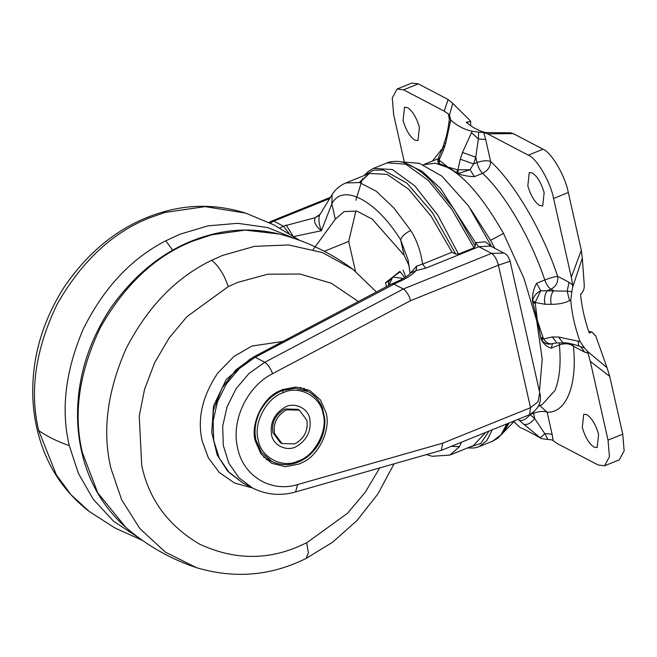 <?xml version="1.0" encoding="UTF-8"?>
<svg xmlns="http://www.w3.org/2000/svg" width="657" height="657" viewBox="0 0 657 657"><rect width="100%" height="100%" fill="white"/><g stroke="black" fill="none" stroke-linecap="round" stroke-linejoin="round"><path stroke-width="0.99" d="M282.83 341.476L252.009 346.017L233.999 356.414L217.754 373.036C202.299 396.163 197.108 418.846 202.2 441.077L208.343 457.789L219.315 472.514L234.582 483.067L252.444 487.97M494.803 248.313L490.582 240.314L470.634 209.033M532.86 302.902L535.274 303.353L537.393 320.501L532.474 301.136L535.225 302.524L535.274 303.353M447.795 167.001L457.28 169.744L456.985 172.914L447.795 167.001L439.163 163.577L439.558 160.464L447.795 167.001M439.163 163.577L438.474 163.33L439.18 160.086L439.558 160.464M586.775 414.633C591.76 417.967 595.702 424.529 598.601 434.293L597.172 447.557L594.109 447.162C589.124 443.828 585.19 437.275 582.291 427.502L583.712 414.238L586.775 414.633M532.318 172.98C537.303 176.314 541.237 182.868 544.144 192.641L542.715 205.904L539.652 205.51C534.667 202.167 530.725 195.614 527.826 185.849L529.255 172.577L532.318 172.98M407.578 107.633C412.563 110.967 416.497 117.521 419.404 127.294L417.975 140.557L414.912 140.163C409.927 136.828 405.985 130.275 403.086 120.502L404.515 107.239L407.578 107.633M538.715 405.73L542.017 404.737L554.96 390.496C559.616 378.949 561.103 363.748 559.403 344.884L551.248 348.177C546.575 346.724 543.158 343.652 540.998 338.971L537.393 320.501L543.438 338.7C546.312 342.913 549.375 344.539 552.611 343.57C548.094 345.024 544.333 343.668 541.319 339.513L552.315 336.967L558.524 337.025L580.098 341.583L584.467 347.865L580.763 346.691M532.556 300.61C533.648 296.266 536.367 292.981 540.711 290.755L535.241 302.343L532.556 300.61L532.474 301.136C532.154 294.829 533.541 288.875 536.621 283.282L544.776 279.989C550.361 277.837 554.656 276.622 557.67 276.351C542.896 231.798 514.521 183.188 490.631 161.507C490.508 166.722 487.814 170.672 482.525 173.349L474.379 176.643C467.907 176.437 462.446 175.411 458.011 173.563L456.985 172.914M438.26 162.961L437.767 161.096L438.26 162.961L439.18 160.086M458.348 173.481L457.765 169.818L470.067 169.736L458.348 173.481L457.88 169.802L460.27 159.199L462.503 152.449L472.145 131.219L478.674 132.123L478.345 138.931L471.356 132.542M449.289 119.155L448.501 114.113L449.429 115.147L450.768 120.017C457.19 125.889 464.318 129.626 472.145 131.219M450.768 120.017L445.618 143.604L444.362 142.618L442.136 149.369L443.393 150.354L439.114 159.971L438.827 156.867L437.767 161.105M483.273 132.533L510.333 132.813L513.207 133.593L487.634 133.864L483.749 132.574L485.679 139.522L478.345 138.931L475.791 157.204L473.566 163.946L470.067 169.736L474.379 176.643M569.537 300.75L567.18 291.125L571.812 291.692L570.769 300.175L569.537 300.75C564.379 303.164 558.253 304.355 551.149 304.322L544.949 304.257L535.225 302.524M570.769 300.175C571.91 313.956 575.023 327.761 580.098 341.583M536.621 283.282L540.711 290.755L567.18 291.125L569.019 282.288L572.666 284.908L571.327 277.238L581.314 250.276L582.324 258.111L572.715 286.978L571.812 291.692M514.152 421.81L519.375 426.951M541.417 438.613L540.095 437.587C540.867 437.505 542.419 436.174 544.752 433.587L547.946 439.508L541.417 438.613C532.827 433.62 525.699 429.892 520.048 427.42M540.095 437.587L523.752 424.25C527.037 425.243 530.692 423.363 534.708 418.608L544.752 433.587L552.085 434.17L553.186 440.691L557.456 443.68L598.125 464.975L604.547 465.805L609.425 456.812L608.037 440.116L622.754 434.17L624.15 450.866L619.272 459.859L604.547 465.805M523.752 424.25L519.112 420.275C522.397 421.277 526.043 419.396 530.059 414.633L534.708 418.608L533.5 413.245L529.887 414.575M584.467 347.865L587.169 351.109L607.011 367.665L609.737 376.404L590.282 361.334L588.064 353.203L584.763 352.177L580.772 346.691L579.351 346.116C570.999 343.496 565.57 342.437 563.074 342.929L558.524 337.025M590.282 361.334L608.037 440.116M487.634 133.864L528.302 155.159C536.662 158.197 550.566 182.005 553.572 198.455L571.327 277.238M448.501 114.113L444.231 111.123L448.107 99.486L452.755 103.395L449.429 115.147M404.178 161.384L393.65 114.688L392.262 97.983L397.14 88.991L403.562 89.82L444.231 111.123M609.737 376.404L622.754 434.17M513.207 133.593L543.027 149.213C551.387 152.252 565.283 176.06 568.297 192.509L581.314 250.276M397.14 88.991L411.865 83.045L418.287 83.874L448.107 99.486M540.645 337.435L543.011 337.682M541.319 339.513L540.998 338.971L543.331 338.519M552.537 343.595L551.248 348.177M544.949 304.257C543.98 298.377 544.825 293.827 547.495 290.599L550.927 289.211C548.546 287.709 546.501 284.637 544.776 279.989C531.053 238.622 504.716 193.487 482.525 173.349C480.004 170.721 478.165 167.124 476.998 162.558L475.791 157.204L462.503 152.449M551.149 304.322C550.18 298.434 551.034 293.884 553.695 290.665L550.927 289.211C556.126 286.468 558.368 282.182 557.67 276.351L569.019 282.288M552.57 343.586L556.849 342.872L552.315 336.967M579.589 346.182C578.415 345.869 578.086 344.137 578.603 340.983M587.169 351.109L588.064 353.203M572.666 284.908L572.715 286.978M438.851 156.834L442.136 149.369M485.679 139.522L490.631 161.507C487.182 160.218 482.632 160.571 476.998 162.558L473.566 163.946L460.27 159.199M450.587 121.66L448.871 122.785C447.245 134.398 446.037 137.026 444.362 142.618M449.84 116.248L448.871 122.785M482.534 132.484L478.674 132.123M519.416 426.993L518.225 425.81L519.334 426.705M553.186 440.691L551.798 439.837L547.946 439.508M486.435 132.73L486.229 132.714C478.986 130.989 472.317 127.499 466.24 122.235L470.642 121.512L469.812 120.272L452.755 103.395M607.011 367.665L595.809 336.113L591.752 331.875L589.255 332.984C584.722 320.058 581.806 307.148 580.525 294.254L581.429 293.58C583.515 291.314 584.451 288.382 584.237 284.793L582.324 258.111M467.398 123.22L467.628 122.391M590.158 332.311L589.001 332.261M388.936 285.36L392.714 277.057L403.398 278.469M400.253 271.826L392.714 277.057L388.689 281.483L388.574 285.549M405.796 276.983L403.045 270.076M303.821 388.139L306.573 390.743M270.043 460.483L266.331 459.703M388.689 281.483L385.536 282.756L399.891 271.349L404.712 277.681M386.423 286.69L385.536 282.756M410.083 273.509L408.128 260.024L400.622 239.821C401.985 236.142 405.369 233.038 410.781 230.517C416.965 240.47 420.882 251.672 422.533 264.13L452.041 252.214L431.123 216.21L408.629 189.216L387.187 174.384L369.316 173.456L359.248 182.457M313.2 249.496L335.316 219.192L344.186 211.546L356.899 211.135L372.273 219.11L404.088 255.212L409.27 266.142M355.437 271.242L348.711 241.415L355.913 210.889M324.312 251.27L348.711 241.415M279.553 390.907L282.296 389.675L295.888 387.03L309.734 390.472L320.444 399.891L326.012 412.58C331.218 429.193 318.801 455.859 301.801 462.799L299.05 464.031L285.458 466.675L271.612 463.234L260.903 453.815L255.343 441.126C250.128 424.512 262.545 397.846 279.553 390.907M319.483 215.291L332.081 194.636L331.851 203.801L321.396 230.73C315.549 226.107 313.479 221.762 315.204 217.705L320.041 214.289M329.477 198.652L273.788 221.146L283.381 226.172L315.204 217.705L319.598 215.135C318.284 219.036 318.883 224.234 321.396 230.73L293.983 236.495M410.108 273.484L416.793 266.044L422.533 264.13L425.761 268.163L416.095 270.561L410.526 273.016C408.35 275.809 403.102 279.011 394.775 282.625L396.524 282.847L255.179 357.252L239.37 368.487L226.46 383.729L217.467 401.764L213.098 421.178L213.697 440.445L219.216 458.052L229.219 472.613L242.926 482.985L227.618 471.126L217.196 454.981L211.71 432.314L213.5 410.058L221.918 388.221L235.814 369.981L253.397 357.038L255.179 357.252L264.779 362.278L403.324 289.006L393.724 283.98L392.015 283.742L394.775 282.625M253.397 357.038L392.015 283.742M461.403 442.243L459.498 446.686L451.26 446.349M373.496 168.389L392.385 169.555L414.813 185.898L437.825 215.225L458.487 254.078L455.744 254.087L432.38 212.597L406.954 183.139L383.253 169.982L373.25 170.286L365.029 175.189M387.219 162.837C387.129 162.254 398.29 159.708 405.394 163.182C413.655 166.172 422.287 172.142 431.296 181.086L454.077 209.197L475.274 246.203L474.042 247.796L452.032 209.575L428.339 180.453L405.788 164.176L387.219 162.837L373.57 168.356M492.643 441.176L500.938 434.909L506.966 423.839M468.72 447.458L480.784 443.418L489.022 431.091M490.557 246.088L478.813 246.728L475.594 242.696L475.274 246.203M455.744 254.087L452.041 252.214M458.487 254.078L474.042 247.796M396.524 282.847C405.574 279.143 412.095 275.045 416.095 270.561L416.793 266.044M405.5 163.215L422.221 171.354L440.428 188.304L475.594 242.696L485.351 241.817L491.567 246.613M490.549 246.079L503.837 253.044L491.51 253.38L478.813 246.728L425.761 268.163M410.682 300.627L272.589 373.652C247.336 386.365 231.313 419.749 237.399 446.982C242.515 475.578 270.413 492.996 297.588 484.57L442.802 443.138L530.519 407.701L538.116 401.723L539.709 392.599L510.095 261.199L498.408 265.182L410.682 300.627C408.843 294.952 406.387 291.076 403.324 289.006L491.51 253.38C494.54 255.483 496.84 259.416 498.408 265.182L530.519 407.701L529.567 414.707C538.789 408.933 542.173 401.575 539.709 392.615M442.802 443.138L441.258 450.373L295.601 491.929L297.588 484.57M279.874 228.028L283.381 226.172L289.039 233.35M270.183 223.052L273.788 221.146L272.072 220.908L269.033 222.509M285.573 410.379L286.838 409.812L299.411 410.173L306.868 420.308C308.264 430.204 304.561 437.874 295.773 443.327L294.517 443.894L281.943 443.532L274.478 433.398C273.09 423.502 276.786 415.832 285.573 410.379M281.943 443.532L280.342 442.695L272.877 432.561C271.489 422.665 275.184 414.994 283.98 409.541L285.237 408.974L297.81 409.336L299.411 410.173M284.645 407.381C293.925 401.591 308.363 408.071 309.817 419.117C311.459 430.811 307.09 439.878 296.701 446.325C287.421 452.115 272.983 445.635 271.538 434.589C269.887 422.894 274.265 413.828 284.645 407.381M250.777 358.492L226.18 379.565L213.484 406.092L211.759 432.963M358.344 301.53L331.317 283.241L300.044 274.018L267.818 274.199L237.67 282.403L228.283 286.6L186.958 316.633L169.063 338.084L154.641 362.763L144.573 389.305L139.235 416.185L141.74 465.509C148.917 499.451 168.225 525.674 199.654 544.185C232.759 559.485 265.313 560.429 297.301 547.01L306.688 542.805L347.537 513.257L365.3 492.192L379.713 467.932M376.412 291.979L352.85 269.255L322.39 252.551L288.604 244.946L254.456 246.375L222.551 255.425L211.628 260.312C218.518 265.666 224.07 274.429 228.283 286.6M211.628 260.312C176.101 277.435 147.538 306.967 125.963 348.908C107.132 391.892 102.122 431.731 110.951 468.433L121.676 499.821L139.949 528.713L165.433 552.167L196.517 567.697C234.59 578.981 271.111 575.902 306.08 558.442L308.396 552.923L306.688 542.805M210.412 234.795C233.095 228.685 256.09 228.439 279.414 234.064L245.16 230.122L211.661 234.828L193.183 240.979C155.988 255.433 125.109 284.185 100.546 327.243C79.127 371.952 73.067 413.705 82.355 452.517L97.729 492.807L125.774 527.366C105.859 509.627 92.054 487.839 84.359 461.978C78.626 442.744 76.508 422.673 77.994 401.772C80.392 368.544 91.446 337.082 111.156 307.386C138.405 269.296 171.493 245.102 210.412 234.795L211.661 234.828M295.896 239.008L267.678 227.568L237.686 223.306L207.949 225.868L180.149 234.155L165.745 240.815L172.692 250.202M165.745 240.815C131.154 258.587 103.642 288.037 83.209 329.157C65.363 371.156 60.731 410.001 69.322 445.684L78.339 473.262L93.171 499.172L113.751 521.403L139.227 538.091M162.189 212.236C189.635 204.04 217.467 204.335 245.702 213.131L205.041 206.618L165.153 212.416L150.297 217.574C112.84 232.126 81.747 261.084 57.019 304.437C35.445 349.458 29.343 391.506 38.697 430.581L56.387 474.954L71.055 494.77L89.368 511.565C66.694 494.048 50.745 471.742 41.506 444.641C34.961 425.383 32.07 405.32 32.85 384.452C34.131 350.148 44.701 317.503 64.55 286.501C90.847 248.379 123.385 223.618 162.189 212.236L165.153 212.416M69.322 445.684C57.184 441.389 46.976 436.355 38.697 430.581M539.446 391.441L542.222 359.157L536.712 320.78L523.875 278.125L503.508 233.416L490.582 240.314M503.508 233.416C483.322 198.118 464.524 176.076 447.113 167.28L435.238 163.191L423.354 164.751M539.808 405.632L547.125 412.194C566.334 413.081 577.454 385.166 573.421 346.239C569.734 343.496 565.061 343.044 559.403 344.884L559.394 342.897M445.175 144.951L432.388 161.08M457.28 169.744L457.765 169.818M445.618 143.604L443.393 150.354M519.112 420.275L518.053 419.363M584.763 352.177L573.421 346.239L572.617 344.022M533.353 412.571L533.5 413.245C539.126 411.257 543.676 410.904 547.125 412.194L552.085 434.17M528.302 155.159L543.027 149.213M553.572 198.455L568.297 192.509M403.562 89.82L418.287 83.874M404.088 255.212L400.622 239.821C376.182 200.27 342.617 182.687 331.851 203.801L335.316 219.192M359.855 182.621L369.316 173.456L345.754 182.975L359.56 182.539L376.256 191.236L393.978 208.088L410.781 230.517M459.498 446.686L449.807 455.096L432.158 456.278L426.524 454.578M242.926 482.985L252.526 488.011L238.82 477.639L228.808 463.078L223.29 445.471L222.69 426.204L227.059 406.79L236.052 388.755L248.962 373.513L264.779 362.278C267.859 364.356 270.47 368.15 272.589 373.652M449.807 455.096L473.368 445.586L485.589 432.478M355.815 200.286L362.5 178.663M492.29 429.768L486.878 440.601L478.953 446.711M505.036 429.842L509.15 422.96M286.181 225.047L292.784 235.707M263.58 457.091L271.612 461.304L261.346 452.271L256.016 440.116C253.922 431.403 255.179 421.975 259.786 411.832C265.625 401.131 273.123 394.06 282.272 390.636L295.116 388.271L308.141 391.564L300.109 387.359M282.272 390.636L283.405 392.615C266.923 397.321 252.961 423.486 258.283 439.935C260.632 457.182 282.264 468.811 297.95 461.091L297.769 462.273C288.908 465.739 280.186 465.419 271.612 461.304M297.95 461.091C314.432 456.385 328.393 430.22 323.063 413.77C320.723 396.524 299.091 384.895 283.405 392.615M306.08 558.442L332.582 542.239L356.973 520.533L377.857 494.023L394.052 463.842M279.414 234.064C306.211 240.979 330.693 252.715 352.85 269.255M196.517 567.697C170.303 558.902 146.716 545.458 125.774 527.366M245.702 213.123L273.706 224.793L299.707 240.372M142.512 540.448L114.901 527.949L89.368 511.565M438.03 158.805L424.34 164.332M538.526 406.149L542.017 404.737M563.065 342.929L556.857 342.872M518.225 425.81L514.103 421.893M470.642 121.512L470.634 125.659M591.752 331.875L588.762 331.571M345.754 182.975C339.956 185.479 335.399 189.364 332.081 194.636M373.562 168.356L368.618 171.157L364.035 175.583M492.783 441.118L497.71 438.293L502.991 432.914L508.132 423.371M467.456 447.975L474.075 447.992L477.664 447.171L492.668 441.167M441.422 450.324L529.567 414.707M252.526 488.011C266.446 494.861 280.802 496.166 295.601 491.929M510.095 261.199C508.658 256.747 506.572 254.029 503.837 253.044M400.417 161.811L419.265 163.289L441.824 176.084L468.49 205.904L491.666 246.671M503.007 432.897L514.932 420.62M330.29 197.387L272.072 220.908M308.141 391.564C314.834 395.243 319.573 400.663 322.373 407.833L324.78 418.739C325.33 426.738 323.572 434.655 319.507 442.489C313.997 452.164 306.753 458.758 297.769 462.273"/></g></svg>
